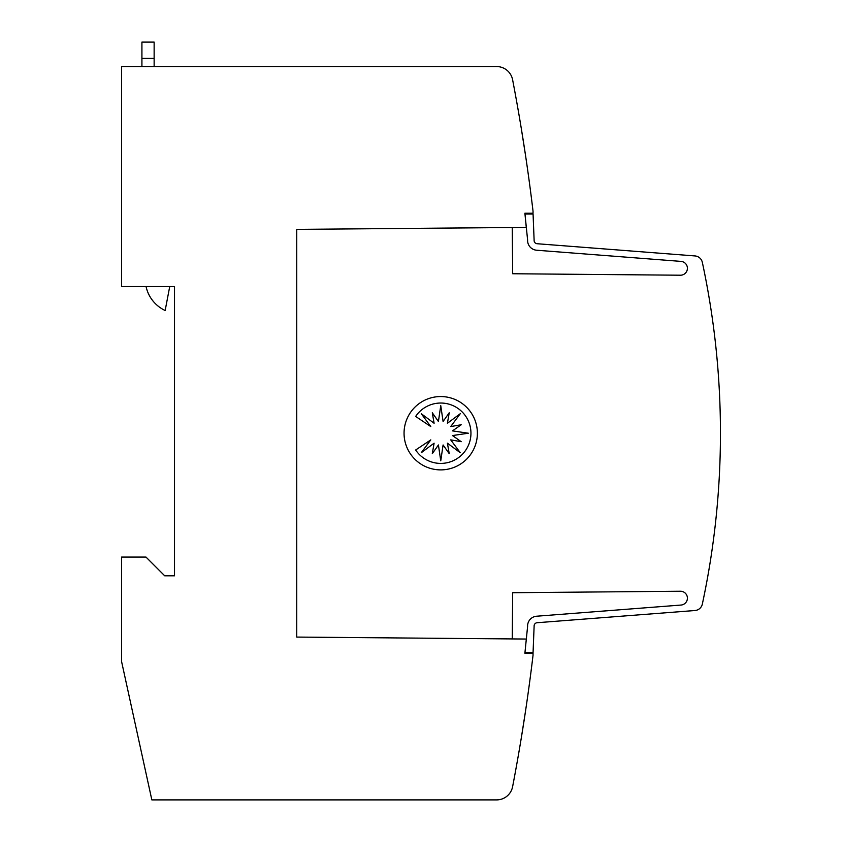 <?xml version="1.0" encoding="UTF-8"?>
<svg xmlns="http://www.w3.org/2000/svg" width="842" height="842" viewBox="0 0 842 842"><rect width="100%" height="100%" fill="white"/><g stroke="black" fill="none" stroke-linecap="round" stroke-linejoin="round"><path stroke-width="1.26" d="M526.324 639.046L524.892 653.234L533.039 653.234L533.039 655.265A1874.134 1874.134 0 0 1 512.61 786.681A16.293 16.293 0 0 1 496.601 799.9L151.844 799.9L121.543 661.38L121.543 557.078L145.992 557.078L164.737 575.823L174.515 575.823L174.515 286.554L121.543 286.554L121.543 66.55L496.601 66.55A16.293 16.293 0 0 1 512.61 79.769A1874.134 1874.134 0 0 1 533.039 211.184L533.039 213.215L524.892 213.215L526.271 227.393L296.742 229.371L296.742 637.078L526.324 639.046L527.608 626.395A9.778 9.778 0 0 1 536.617 616.218L680.778 605.072A6.925 6.925 0 0 0 687.409 598.157A6.925 6.925 0 0 0 680.189 591.242L512.673 592.705L512.262 638.962M512.262 227.487L512.673 273.745L680.189 275.208A6.925 6.925 0 0 0 687.409 268.293A6.925 6.925 0 0 0 680.778 261.378L536.617 250.221A9.778 9.778 0 0 1 527.608 240.044L524.976 214.026L533.07 214.026L534.123 240.328A3.263 3.263 0 0 0 537.122 243.727L694.997 255.936A8.146 8.146 0 0 1 702.333 262.357A814.835 814.835 0 0 1 702.333 604.093A8.146 8.146 0 0 1 694.997 610.513L537.122 622.722A3.263 3.263 0 0 0 534.123 626.111L533.07 652.413L524.976 652.413M537.122 622.722A3.263 3.263 0 0 0 534.112 625.974A3.263 3.263 0 0 1 537.122 622.722A3.263 3.263 0 0 0 534.112 625.974A3.263 3.263 0 0 1 537.122 622.722A3.263 3.263 0 0 0 534.112 625.974M525.65 710.269L521.166 738.792L525.65 710.269M525.65 156.18L521.166 127.658M477.382 433.22A36.669 36.669 0 0 1 440.724 469.889A36.669 36.669 0 0 1 404.055 433.22A36.669 36.669 0 0 1 440.724 396.55A36.669 36.669 0 0 1 477.382 433.22M470.952 433.22A30.196 30.196 0 0 1 415.653 449.996L430.799 439.871L421.253 452.733L434.104 443.176L432.293 453.67L438.419 444.965L440.755 460.816L443.092 444.965L449.228 453.67L447.407 443.176L460.269 452.733L450.712 439.871L461.205 441.692L452.501 435.556L468.352 433.22L452.501 430.883L461.205 424.757L450.712 426.568L460.269 413.706L447.407 423.263L449.228 412.78L443.092 421.474L440.755 405.633L438.419 421.474L432.293 412.78L434.104 423.263L421.253 413.706L430.799 426.568L415.653 416.443A30.196 30.196 0 0 1 470.952 433.22M154.139 66.55L154.139 42.1L141.919 42.1L141.919 66.55M169.726 286.554L165.158 310.498A34.406 34.406 0 0 1 146.066 286.554M703.491 267.809L703.975 270.177M534.112 240.475A3.263 3.263 0 0 0 537.122 243.727A3.263 3.263 0 0 1 534.112 240.475A3.263 3.263 0 0 0 537.122 243.727A3.263 3.263 0 0 1 534.112 240.475A3.263 3.263 0 0 0 537.122 243.727M570.35 246.296L574.212 246.59L570.35 246.296M594.715 248.18L598.525 248.474L594.715 248.18M619.091 250.063L622.754 250.348L619.091 250.063M643.467 251.947L646.94 252.221L643.467 251.947M667.832 253.831L694.997 255.936L667.832 253.831M680.778 261.378L536.617 250.221L680.778 261.378M141.919 58.393L154.139 58.393"/></g></svg>
